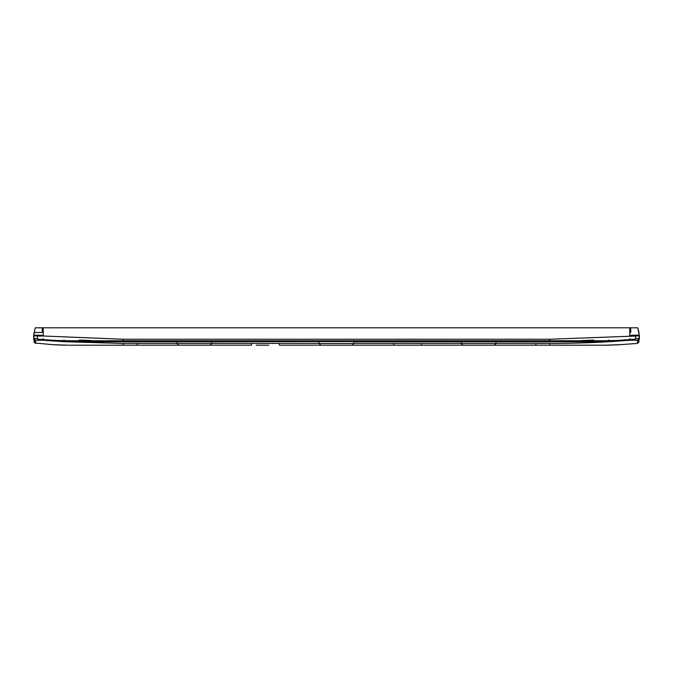<?xml version="1.0" encoding="UTF-8"?>
<svg xmlns="http://www.w3.org/2000/svg" width="673" height="673" viewBox="0 0 673 673"><rect width="100%" height="100%" fill="white"/><g stroke="black" fill="none" stroke-linecap="round" stroke-linejoin="round"><path stroke-width="1.01" d="M79.229 340.109L91.368 340.521M606.365 340.782L123.319 340.765L123.327 339.251L549.673 339.251L635.598 336.046L635.615 335.162M233.489 340.799L221.333 340.799L233.489 340.748M451.667 340.799L439.511 340.748L451.667 340.799M309.555 340.799L297.39 340.799L309.555 340.748M616.123 340.488L605.734 340.799M635.598 336.046L635.548 339.158L619.421 340.311M37.385 335.162L37.402 336.046L43.257 336.004L43.257 327.793L637.743 327.793L638.955 332.529L639.35 338.62L639.35 335.516C638.761 335.07 635.581 335.045 629.793 335.44L629.743 332.454L630.744 332.378L630.744 327.793M42.256 327.793L35.257 327.793L33.65 335.516C34.239 335.07 37.427 335.045 43.207 335.44L43.257 332.454L42.256 332.378L42.256 327.793L43.257 327.793M37.259 327.793L35.854 327.793M635.741 327.793L637.146 327.793M33.65 335.558L33.65 338.62L33.986 335.398M639.3 339.276L639.005 335.39M635.606 335.802L639.081 336.012M33.65 337.047L33.7 339.276M37.436 338.351L33.869 338.645L33.869 340.176L35.501 341.909M33.919 336.012L37.394 335.802M34.045 332.521L33.65 335.516L34.045 332.529L42.256 332.378M593.771 340.109L581.632 340.521M603.319 342.019L603.319 341.304L496.026 341.304L496.026 341.8L461.198 341.791L461.198 341.304L211.802 341.8L211.802 341.304L319.086 341.304L319.086 343.407L320.886 345.207L279.48 345.207L320.886 345.207L279.48 345.207L279.017 343.407L319.086 343.407M223.815 345.207L251.408 345.207L251.87 343.407L211.802 343.407L211.802 341.8L69.681 341.8L69.681 341.304L176.974 341.304L176.974 343.407L136.897 343.407L137.359 345.207L164.885 345.207M123.327 343.39L136.897 343.407L123.327 343.39M128.005 345.199L212.104 345.207M251.87 343.407L278.689 343.407M279.48 345.207L535.641 345.207L536.103 343.407L549.673 343.39L496.026 343.407L494.226 345.207L535.641 345.207L499.467 345.207M393.983 343.407L393.52 345.207L463.007 345.207L461.198 343.407L461.198 341.8L353.914 341.8L353.914 343.407L421.13 343.407L421.592 345.207L456.673 345.207M353.83 345.207L352.114 345.207L353.914 343.407M259.105 343.398L266.331 343.39M271.581 343.398L274.399 343.398M401.217 343.398L408.444 343.39M413.702 343.398L416.511 343.398M420.802 343.407L461.198 343.407M132.194 345.199L135.626 345.207M546.358 345.199L537.458 345.207M603.319 341.8L496.026 341.8L496.026 343.407M619.539 344.719L637.491 343.407L637.491 340.302L629.886 340.244L629.751 338.586M604.396 345.207L549.673 345.19L605.136 345.199L549.673 345.19L549.673 343.39M53.461 344.719L35.501 343.07M67.906 345.199L53.689 344.727M70.042 345.207L71.052 345.207L70.042 345.207M635.564 338.351L639.131 338.645L637.491 340.302M639.224 337.291L639.131 340.176L637.499 341.842M554.661 345.199L555.587 345.199L554.661 345.199M566.195 345.207L573.951 345.207L566.195 345.207M582.877 345.207L601.872 345.207L582.877 345.207M603.319 345.207L604.27 345.207L603.319 345.207M605.052 345.199L606.348 345.199M637.491 343.407L639.131 341.741M33.776 337.291L33.869 338.645L35.509 340.302L35.509 343.407L33.869 341.741M593.779 340.286L581.632 340.647M43.249 338.586L43.114 340.244L35.509 340.302M67.182 340.799L69.656 340.799L69.681 341.304M66.635 340.782L123.319 340.765M37.402 336.046L37.452 339.158L52.065 340.227M43.257 336.004L123.327 339.251M79.221 340.286L91.368 340.647M629.743 336.004L629.743 327.793M638.955 332.521L637.743 327.793L639.35 335.507M149.044 341.304L149.044 341.8M147.32 341.304L147.32 341.8M608.972 340.033L609.073 341.699C590.204 342.851 570.401 343.44 549.673 343.457M610.066 341.64L629.886 340.244M64.028 340.033L63.927 341.699L62.539 341.615M53.377 341.018L50.568 340.816M43.165 340.252L63.927 341.699L123.327 343.457L123.327 345.19L137.359 345.207L68.57 345.207M35.501 341.842L35.509 343.407M637.491 340.311L637.491 340.975M604.64 341.951L608.67 341.724M610.453 341.615L615.568 341.287M630.307 340.218L631.964 340.109M636.481 340.058L637.457 340.252M496.026 343.457L461.207 343.457M353.914 343.457L319.086 343.457M211.793 343.457L176.974 343.457M575.39 341.304L575.39 341.8M573.665 341.304L573.665 341.8M433.277 341.304L433.277 341.8M431.544 341.304L431.544 341.8M289.432 341.304L289.432 341.8M549.681 340.765L549.673 339.251M616.216 340.479L617.52 340.412M616.317 340.479L599.727 340.807M621.574 340.193L620.161 340.269M619.202 340.328L618.428 340.361M615.282 340.513L614.281 340.563M319.086 341.304L319.111 340.807M211.802 341.304L211.768 340.807M461.198 341.304L461.232 340.807M353.914 341.304L353.889 340.807M603.319 341.304L603.345 340.799M496.026 341.304L496.001 340.807M176.974 341.304L176.999 340.807M211.802 343.407L209.993 345.207L251.408 345.207L224.883 345.207M352.114 345.207L366.995 345.207M123.327 345.19L112.223 345.207M110.322 345.207L109.405 345.207M98.275 345.207L90.241 345.207M256.186 345.199L268.83 345.199M398.307 345.199L410.951 345.199M549.673 345.19L502.832 345.207M176.974 343.407L178.774 345.207M604.539 345.207L620.666 344.652M57.474 344.913L56.507 344.87M55.901 344.845L54.53 344.769M54.227 344.761L55.077 344.803M55.985 344.854L61.84 345.098M62.067 345.106L62.917 345.131M63.599 345.148L64.583 345.165M66.021 345.19L66.955 345.199M607.761 345.182L609.805 345.14M611.824 345.081L613.709 345.005M615.24 344.938L616.207 344.896M616.72 344.87L617.486 344.828M618.588 344.769L619.698 344.711M620.531 344.66L621.591 344.601M616.956 344.845L616.342 344.879M58.829 340.563L73.273 340.807M51.341 340.185L61.79 340.689M61.924 340.698L69.656 340.799"/></g></svg>
